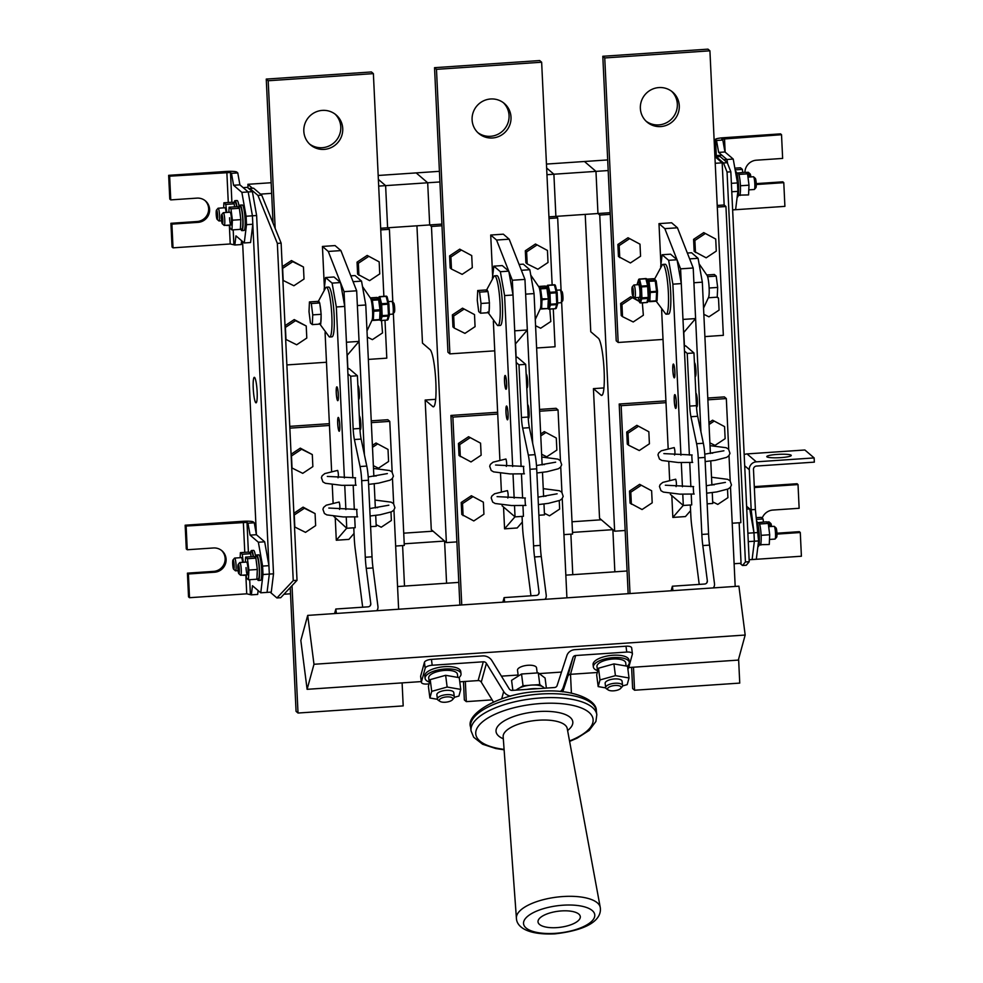 <?xml version="1.0" encoding="UTF-8"?>
<svg xmlns="http://www.w3.org/2000/svg" width="983" height="983" viewBox="0 0 983 983"><rect width="100%" height="100%" fill="white"/><g stroke="black" fill="none" stroke-linecap="round" stroke-linejoin="round"><path stroke-width="1.47" d="M380.667 228.253L387.609 227.786L385.619 185.627L378.369 179.41L385.619 185.627L378.676 186.106M387.609 227.786L429.682 224.935L427.691 182.777L385.619 185.627L387.609 227.786L389.403 229.322L392.831 302.186M395.658 546.044L404.308 545.454L393.36 313.442M397.562 586.544L404.505 586.077L402.6 545.565L404.505 586.077L446.577 583.226L444.586 541.068L404.234 543.808M271.148 182.727L247.888 184.3L248.06 187.95M252.508 188.269L247.888 184.3M271.64 193.356L260.507 194.118M283.952 594.248L290.526 593.793M380.74 229.899L389.403 229.322M717.209 205.447L724.164 204.98L722.173 162.822L714.911 156.604M724.164 204.98L725.945 206.504L740.85 522.649L732.2 523.226M734.117 563.738L741.059 563.259L739.142 522.759M603.943 387.929L593.437 388.641L599.544 518.25L601.338 519.786L571.995 521.776M585.217 214.392L590.758 331.738L598.389 338.275A28.765 4.165 -93.9 0 1 604.004 368.465A28.765 4.165 -93.9 0 1 601.67 395.424A28.765 4.165 -93.9 0 1 601.068 395.178L593.437 388.641M607.691 159.922L546.45 164.075M608.194 170.551L595.968 171.374L584.443 161.495L595.968 171.374L597.959 213.532L599.741 215.056L614.645 531.201L612.864 529.665L614.854 571.823L627.08 570.988M722.173 162.822L715.231 163.289M599.741 215.056L610.259 214.343M717.295 207.094L725.945 206.504M625.163 530.488L614.645 531.201M597.959 213.532L595.968 171.374L553.896 174.224L555.886 216.383L610.185 212.697M439.413 171.325L378.172 175.478M416.165 172.897L427.691 182.777L416.165 172.897M546.634 168.007L553.896 174.224L546.634 168.007M458.803 582.391L446.577 583.226L444.586 541.068L433.061 531.189L403.73 533.179M565.839 575.141L572.782 574.674L570.877 534.162L572.782 574.674L614.854 571.823L612.864 529.665L572.499 532.405M601.338 519.786L612.864 529.665M346.692 528.215L336.297 540.232L335.264 518.422M354.052 533.45L348.916 539.384L336.297 540.232M514.969 516.812L504.574 528.829L503.542 507.019M522.317 522.047L517.193 527.982L504.574 528.829M683.246 505.409L672.839 517.427L671.819 495.604M690.594 510.644L685.458 516.567L672.839 517.427M324.378 287.454L322.436 246.438L328.285 251.451L340.462 282.514M328.285 251.451L340.904 250.591L335.056 245.578L322.436 246.438M340.523 282.662L344.05 291.656L346.434 342.244L359.053 341.384L347.06 355.477M340.904 250.591L356.669 290.796L344.05 291.656M356.669 290.796L359.053 341.384M492.643 276.051L490.714 235.035L496.562 240.049L508.739 271.111L502.276 265.582L493.871 266.147L492.372 278.238L493.871 266.147L502.276 265.582L508.776 271.148L513.015 295.011L508.776 271.148L500.359 271.713L493.871 266.147L500.359 271.713L508.776 271.148M496.562 240.049L509.182 239.188L503.333 234.175L490.714 235.035M508.801 271.259L512.327 280.253L514.711 330.829L527.33 329.981L515.325 344.075M509.182 239.188L524.947 279.393L512.327 280.253M524.947 279.393L527.33 329.981M660.92 264.648L658.991 223.632L664.827 228.646L677.017 259.709M664.827 228.646L677.459 227.786L671.61 222.772L658.991 223.632M677.066 259.856L680.592 268.851L682.976 319.426L695.595 318.578L683.603 332.659M677.459 227.786L693.212 267.99L680.592 268.851M693.212 267.99L695.595 318.578M359.311 415.993L359.311 415.993A6.93 1.008 86.1 0 1 359.459 416.055A6.93 1.008 86.1 0 1 360.81 423.317A6.93 1.008 86.1 0 1 360.245 429.817A6.93 1.008 86.1 0 1 360.11 429.755A6.93 1.008 86.1 0 1 359.962 429.571M357.873 385.434L357.873 385.434A6.93 1.008 86.1 0 1 358.021 385.496A6.93 1.008 86.1 0 1 359.373 392.758A6.93 1.008 86.1 0 1 358.807 399.258A6.93 1.008 86.1 0 1 358.66 399.196A6.93 1.008 86.1 0 1 358.512 399M350.808 275.842L355.047 275.559L361.535 281.126L365.774 304.988L373.859 476.325M374.204 483.771L375.346 507.941M375.703 515.387L376.219 526.286L370.603 526.655M365.774 304.988L357.37 305.553L364.398 454.687M347.871 368.686L347.245 355.256M361.535 281.126L353.118 281.691M527.588 404.591L527.588 404.591A6.93 1.008 86.1 0 1 527.736 404.652A6.93 1.008 86.1 0 1 529.087 411.914A6.93 1.008 86.1 0 1 528.522 418.402A6.93 1.008 86.1 0 1 528.375 418.353A6.93 1.008 86.1 0 1 528.227 418.168M526.151 374.031L526.151 374.031A6.93 1.008 86.1 0 1 526.286 374.093A6.93 1.008 86.1 0 1 527.65 381.355A6.93 1.008 86.1 0 1 527.085 387.843A6.93 1.008 86.1 0 1 526.937 387.794A6.93 1.008 86.1 0 1 526.79 387.585M519.073 264.439L523.312 264.157L529.812 269.723L534.052 293.585L542.137 464.922M542.481 472.368L543.624 496.538M543.98 503.984L544.484 514.871L538.881 515.252M534.052 293.585L525.635 294.15L532.675 443.272M516.149 357.284L515.522 343.853M529.812 269.723L521.395 270.288M695.866 393.188L695.866 393.188A6.93 1.008 86.1 0 1 696.001 393.249A6.93 1.008 86.1 0 1 697.365 400.511A6.93 1.008 86.1 0 1 696.8 406.999A6.93 1.008 86.1 0 1 696.652 406.937A6.93 1.008 86.1 0 1 696.505 406.753M694.416 362.629L694.416 362.629A6.93 1.008 86.1 0 1 694.563 362.678A6.93 1.008 86.1 0 1 695.915 369.952A6.93 1.008 86.1 0 1 695.362 376.44A6.93 1.008 86.1 0 1 695.214 376.378A6.93 1.008 86.1 0 1 695.055 376.182M687.35 253.036L691.59 252.754L698.09 258.32L702.329 282.17L710.402 453.519M710.758 460.966L711.901 485.123M712.245 492.581L712.761 503.468L707.158 503.849M702.329 282.17L693.912 282.748L700.94 431.869M684.426 345.881L683.787 332.451M698.09 258.32L689.673 258.885M505.262 375.518A6.93 1.008 -93.9 0 0 505.115 375.457A6.93 1.008 -93.9 0 0 504.549 381.945A6.93 1.008 -93.9 0 0 505.901 389.219A6.93 1.008 -93.9 0 0 506.048 389.268A6.93 1.008 -93.9 0 0 506.614 382.78A6.93 1.008 -93.9 0 0 505.262 375.518A6.93 1.008 -93.9 0 0 505.115 375.457A6.93 1.008 -93.9 0 0 504.549 381.945A6.93 1.008 -93.9 0 0 505.901 389.219A6.93 1.008 -93.9 0 0 506.048 389.268A6.93 1.008 -93.9 0 0 506.614 382.78A6.93 1.008 -93.9 0 0 505.262 375.518M506.7 406.077A6.93 1.008 -93.9 0 0 506.552 406.016A6.93 1.008 -93.9 0 0 505.987 412.504A6.93 1.008 -93.9 0 0 507.339 419.778A6.93 1.008 -93.9 0 0 507.486 419.827A6.93 1.008 -93.9 0 0 508.051 413.339A6.93 1.008 -93.9 0 0 506.7 406.077A6.93 1.008 -93.9 0 0 506.552 406.016A6.93 1.008 -93.9 0 0 505.987 412.504A6.93 1.008 -93.9 0 0 507.339 419.778A6.93 1.008 -93.9 0 0 507.486 419.827A6.93 1.008 -93.9 0 0 508.051 413.339A6.93 1.008 -93.9 0 0 506.7 406.077M502.055 505.741L515.043 516.874L514.502 505.606L515.043 516.874L523.447 516.296L522.944 505.532L523.447 516.296L515.043 516.874L502.055 505.741M514.158 498.16L513.015 473.99L514.158 498.16M512.671 466.544L504.598 295.576L500.359 271.713L504.598 295.576L513.015 295.011L521.101 466.495L513.015 295.011L504.598 295.576L512.671 466.544M493.343 321.183L499.892 460.069L493.343 321.183M500.519 473.302L501.391 491.684L500.519 473.302M522.6 498.098L521.457 473.929L522.6 498.098M673.527 364.115A6.93 1.008 -93.9 0 0 673.392 364.054A6.93 1.008 -93.9 0 0 672.827 370.542A6.93 1.008 -93.9 0 0 674.178 377.804A6.93 1.008 -93.9 0 0 674.326 377.865A6.93 1.008 -93.9 0 0 674.879 371.377A6.93 1.008 -93.9 0 0 673.527 364.115A6.93 1.008 -93.9 0 0 673.392 364.054A6.93 1.008 -93.9 0 0 672.827 370.542A6.93 1.008 -93.9 0 0 674.178 377.804A6.93 1.008 -93.9 0 0 674.326 377.865A6.93 1.008 -93.9 0 0 674.879 371.377A6.93 1.008 -93.9 0 0 673.527 364.115M674.977 394.674A6.93 1.008 -93.9 0 0 674.83 394.613A6.93 1.008 -93.9 0 0 674.264 401.101A6.93 1.008 -93.9 0 0 675.616 408.363A6.93 1.008 -93.9 0 0 675.763 408.424A6.93 1.008 -93.9 0 0 676.329 401.936A6.93 1.008 -93.9 0 0 674.977 394.674A6.93 1.008 -93.9 0 0 674.83 394.613A6.93 1.008 -93.9 0 0 674.264 401.101A6.93 1.008 -93.9 0 0 675.616 408.363A6.93 1.008 -93.9 0 0 675.763 408.424A6.93 1.008 -93.9 0 0 676.329 401.936A6.93 1.008 -93.9 0 0 674.977 394.674M670.32 494.326L683.308 505.471L682.78 494.203L683.308 505.471L691.725 504.893L691.221 494.13L691.725 504.893L683.308 505.471L670.32 494.326M682.435 486.757L681.293 462.588L682.435 486.757M680.936 455.141L672.876 284.173L668.637 260.311L662.137 254.744L660.65 266.835L662.137 254.744L670.553 254.179L677.054 259.745L670.553 254.179L662.137 254.744L668.637 260.311L677.054 259.745L681.293 283.596L677.054 259.745L668.637 260.311L672.876 284.173L681.293 283.596L689.378 455.08L681.293 283.596L672.876 284.173L680.936 455.141M661.62 309.78L668.17 448.666L661.62 309.78M668.796 461.887L669.656 480.282L668.796 461.887M690.865 486.696L689.734 462.514L690.865 486.696M416.939 225.795L422.481 343.141L430.112 349.678A28.765 4.165 -93.9 0 1 435.727 379.868A28.765 4.165 -93.9 0 1 433.392 406.827A28.765 4.165 -93.9 0 1 432.79 406.581L425.16 400.044L431.279 529.653L433.061 531.189M548.944 216.85L555.886 216.383L553.896 174.224L546.953 174.704M555.886 216.383L557.668 217.907L561.109 290.784M563.923 534.629L572.585 534.052L561.637 302.039M435.666 399.331L425.16 400.044M439.917 181.953L427.691 182.777L429.682 224.935L431.463 226.459L446.38 542.604L444.586 541.068M431.463 226.459L441.981 225.746M549.018 218.496L557.668 217.907M456.886 541.891L446.38 542.604M429.682 224.935L441.908 224.099M270.178 592.171L276.923 597.959L293.241 580.597L277.341 243.391L257.939 195.408L261.724 195.15L253.602 188.195L249.817 188.453L249.866 189.498M257.939 195.408L249.817 188.453M276.923 597.959L280.708 597.701L297.026 580.339L281.126 243.133L261.724 195.15M293.241 580.597L297.026 580.339M277.341 243.391L281.126 243.133M719.052 156.641L717.676 155.474L721.878 155.179L726.916 159.504L718.634 152.402L716.521 140.471L715.538 139.635L716.398 157.882L716.361 156.825L720.146 156.567L727.285 162.699L730.836 171.804L749.218 561.711L746.269 565.25L742.484 565.495L739.966 563.333M716.361 156.825L723.5 162.957L727.051 172.062L745.433 561.957L742.484 565.495M727.285 162.699L723.5 162.957M730.836 171.804L727.051 172.062M749.218 561.711L745.433 561.957M723.807 159.713L726.916 159.504L727.653 163.633L726.916 159.504L733.232 159.074L724.95 151.972L722.824 140.041L721.817 139.144L781.522 134.708L780.551 133.872L723.549 137.743A9.584 1.339 177.3 0 0 715.427 139.451A9.584 1.339 177.3 0 0 715.538 139.635M717.676 155.474L717.516 156.752M254.585 377.435A12.779 1.855 -93.9 0 0 254.314 377.325A12.779 1.855 -93.9 0 0 253.282 389.305A12.779 1.855 -93.9 0 0 255.777 402.723A12.779 1.855 -93.9 0 0 256.047 402.833A12.779 1.855 -93.9 0 0 257.091 390.853A12.779 1.855 -93.9 0 0 254.585 377.435M273.52 573.814L269.317 574.097L267.057 592.38L269.317 574.097L252.422 215.805L248.183 191.943L243.145 187.63L247.347 187.348L252.385 191.66L256.624 215.523L273.52 573.814L271.271 592.098L260.753 592.81L252.471 585.721L251.341 594.862L246.733 593.818L189.51 597.701L188.392 573.986L214.589 572.217A12.251 12.005 130.6 0 0 221.986 550.799A12.251 12.005 130.6 0 0 213.446 547.973L187.249 549.755L186.279 548.919L185.16 525.205L186.131 526.04L187.249 549.755M242.568 241.511L256.391 534.703L264.673 541.805L268.924 565.667L262.608 566.085L263.002 574.527L260.753 592.81M231.89 202.252L230.489 172.504L231.472 173.34L237.775 172.922L239.901 184.841L248.183 191.943L252.422 215.805L256.624 215.523M231.472 173.34L233.585 185.271L241.867 192.373L252.385 191.66M339.528 509.427C340.081 507.547 339.971 505.09 339.184 502.055L339.012 502.08M338.041 477.824C338.594 475.944 338.484 473.474 337.685 470.439L337.525 470.464M506.306 466.409C506.872 464.529 506.749 462.071 505.962 459.036L505.803 459.061M674.584 455.006C675.149 453.126 675.026 450.669 674.24 447.634L674.08 447.658M507.806 498.025C508.358 496.145 508.248 493.687 507.449 490.652L507.289 490.677M676.071 486.622C676.636 484.742 676.513 482.284 675.726 479.249L675.567 479.274M320.79 322.67A11.538 1.671 -93.9 0 0 321.097 315.678M320.962 312.705A11.538 1.671 -93.9 0 0 319.93 304.558M319.463 302.739A11.538 1.671 -93.9 0 0 318.75 301.289A11.538 1.671 -93.9 0 0 318.123 301.584M329.145 336.751A24.944 3.613 -93.9 0 0 329.158 336.764A24.944 3.613 -93.9 0 0 329.17 336.776A24.944 3.613 -93.9 0 0 329.698 336.997A24.944 3.613 -93.9 0 0 331.713 313.614A24.944 3.613 -93.9 0 0 326.848 287.441A24.944 3.613 -93.9 0 0 326.319 287.22A24.944 3.613 -93.9 0 0 325.828 287.515L317.939 302.076M329.698 336.997L332.021 336.837A24.944 3.613 -93.9 0 0 334.036 313.466A24.944 3.613 -93.9 0 0 329.17 287.282A24.944 3.613 -93.9 0 0 328.641 287.073L326.319 287.22M362.506 286.581L370.726 298.5A11.538 1.671 86.1 0 1 372.483 309.092A11.538 1.671 86.1 0 1 372.176 319.831L367.003 330.878M363.587 292.651A24.944 3.613 86.1 0 1 364.324 296.841M530.783 275.179L539.003 287.097A11.538 1.671 86.1 0 1 540.761 297.689A11.538 1.671 86.1 0 1 540.441 308.429L535.268 319.475M531.852 281.236A24.944 3.613 86.1 0 1 532.602 285.439M699.048 263.776L707.269 275.695A11.538 1.671 86.1 0 1 709.038 286.286A11.538 1.671 86.1 0 1 708.718 297.026L703.545 308.072M700.129 269.834A24.944 3.613 86.1 0 1 700.879 274.024M489.055 311.267A11.538 1.671 -93.9 0 0 489.374 304.275M489.239 301.302A11.538 1.671 -93.9 0 0 488.207 293.155M487.74 291.337A11.538 1.671 -93.9 0 0 487.027 289.887A11.538 1.671 -93.9 0 0 486.388 290.182M487.666 312.004L497.435 325.361A24.944 3.613 -93.9 0 0 497.447 325.373A24.944 3.613 -93.9 0 0 497.976 325.582A24.944 3.613 -93.9 0 0 499.991 302.211A24.944 3.613 -93.9 0 0 495.125 276.026A24.944 3.613 -93.9 0 0 494.596 275.818A24.944 3.613 -93.9 0 0 494.093 276.112L486.216 290.673M497.976 325.582L500.298 325.434A24.944 3.613 -93.9 0 0 502.313 302.051A24.944 3.613 -93.9 0 0 497.447 275.879A24.944 3.613 -93.9 0 0 496.919 275.658L494.596 275.818M706.961 274.982L714.346 274.49L716.226 276.088L707.809 276.665L708.018 278.263M709.038 286.409L709.185 289.371M716.226 276.088L717.664 287.429L709.247 288.007M708.866 296.362L708.571 297.53M717.664 287.429L717.221 297.173L708.804 297.738M312.311 324.611L320.728 324.046L321.158 314.302L319.733 302.961L317.853 301.363L309.436 301.928L309.006 311.66L310.431 323.002L312.311 324.611L312.754 314.879L321.158 314.302M312.754 314.879L311.316 303.538L319.733 302.961M311.316 303.538L309.436 301.928M480.589 313.208L488.993 312.631L489.436 302.899L487.998 291.558L486.13 289.948L477.713 290.526L477.271 300.257L478.709 311.599L480.589 313.208L481.019 303.477L489.436 302.899M481.019 303.477L479.593 292.135L487.998 291.558M479.593 292.135L477.713 290.526M654.469 279.332L656.214 281.003L657.504 291.201L657.086 300.454A1.069 1.044 -49.4 0 1 656.165 301.216L649.861 301.646M648.313 300.319L648.719 300.663A1.069 0.651 2.6 0 0 649.935 301.24L656.239 300.81A1.069 0.651 -177.4 0 0 657.123 300.319L657.086 300.454M654.948 279.602L656.214 281.003L647.416 281.359M665.7 313.946A24.944 3.613 -93.9 0 0 665.712 313.958A24.944 3.613 -93.9 0 0 666.241 314.179A24.944 3.613 -93.9 0 0 668.268 290.808A24.944 3.613 -93.9 0 0 663.39 264.624A24.944 3.613 -93.9 0 0 662.874 264.415A24.944 3.613 -93.9 0 0 662.37 264.71L654.506 279.221M666.241 314.179L668.563 314.019A24.944 3.613 -93.9 0 0 670.59 290.649A24.944 3.613 -93.9 0 0 665.712 264.476A24.944 3.613 -93.9 0 0 665.196 264.255L662.874 264.415M665.712 313.958A24.944 3.613 -93.9 0 0 665.724 313.97L656.214 301.228M657.516 291.558A1.069 0.651 -177.4 0 1 656.644 292.049L650.328 292.479A1.069 0.651 -177.4 0 1 649.112 291.902L657.504 291.201M632.917 296.092A4.682 0.676 -93.9 0 0 633.408 292.074A4.682 0.676 -93.9 0 0 632.474 286.827A4.682 0.676 -93.9 0 0 632.29 286.839A4.682 0.676 -93.9 0 0 632.02 291.509A4.682 0.676 -93.9 0 0 632.917 296.092L634.674 297.665A6.389 0.922 86.1 0 1 634.674 297.652A6.389 0.922 86.1 0 0 634.809 297.726L639.442 297.407A6.389 0.922 -93.9 0 0 639.958 291.423A6.389 0.922 -93.9 0 0 638.717 284.701A6.389 0.922 -93.9 0 0 638.581 284.652A6.389 0.922 -93.9 0 0 638.446 284.726M632.29 286.839L633.814 285.045A6.389 0.922 86.1 0 1 633.949 284.972A6.389 0.922 86.1 0 1 634.084 285.021A6.389 0.922 86.1 0 1 635.337 291.73A6.389 0.922 86.1 0 1 634.809 297.726M648.559 286.09L646.937 279.541A1.069 0.811 166.1 0 0 645.929 278.779L639.626 279.209A1.069 0.811 166.1 0 0 638.532 280.106A1.069 0.983 -163 0 1 638.557 279.725L637.328 283.743A1.069 0.983 17 0 0 637.303 284.124L637.316 284.738M639.736 302.494A1.069 0.811 -13.9 0 1 639.491 301.953A1.069 0.983 17 0 0 640.67 302.875L646.974 302.445A1.069 0.983 17 0 0 647.871 301.769L649.099 297.751A1.069 0.983 -163 0 1 648.202 298.427L641.899 298.857A1.069 0.983 -163 0 1 640.719 297.935L649.149 297.382L648.669 286.471L640.24 287.011A1.069 0.811 -13.9 0 1 641.334 286.114L647.637 285.684A1.069 0.811 -13.9 0 1 648.657 286.446L649.136 297.358A1.069 1.069 0 0 1 649.099 297.751A1.069 0.983 -163 0 0 649.136 297.407M640.56 302.875L641.936 298.021L641.457 287.085L639.528 278.988A1.069 1.069 0 0 0 638.557 279.725A1.069 0.983 -163 0 1 639.454 279.049L645.794 278.558M380.913 309.964L379.635 299.815L371.291 300.331M380.913 310.321L380.532 318.848A1.069 0.651 -177.4 0 1 380.544 318.959L380.937 310.198A1.069 0.651 -177.4 0 0 380.925 310.087L379.991 309.743L378.529 298.893L376.845 297.444L370.53 297.874L372.225 299.323L378.529 298.893A1.069 1.044 -49.4 0 1 379.622 299.766M377.583 297.689A1.069 1.069 0 0 0 376.821 297.444L376.845 297.444A1.069 1.044 -49.4 0 1 377.583 297.689L379.278 299.139A1.069 1.069 0 0 1 379.635 299.815L380.925 310.026A1.069 1.069 0 0 1 380.937 310.198A1.069 0.651 -177.4 0 1 380.04 310.8L373.724 311.23L373.331 319.991L379.647 319.561L380.04 310.8L379.991 309.743L373.675 310.173L373.724 311.23A1.069 0.651 2.6 0 1 372.582 310.812M372.152 319.88L372.471 320.151A1.069 1.069 0 0 0 373.233 320.409L379.549 319.979A1.069 1.069 0 0 0 380.544 318.959A1.069 0.651 -177.4 0 1 379.647 319.561L373.233 320.409A1.069 1.044 -49.4 0 1 372.188 319.758M387.13 320.114L388.469 315.199L389.366 314.965A1.069 0.983 -163 0 1 388.432 316.034L382.117 316.465L380.888 320.47L387.204 320.053A1.069 0.983 17 0 0 388.101 319.364L389.329 315.359A1.069 1.069 0 0 0 389.379 314.99L388.887 304.079L381.674 304.705L382.166 315.629L388.469 315.199L387.867 303.292A1.069 0.811 -13.9 0 1 388.875 304.054A1.069 1.069 0 0 0 388.863 303.87L387.155 296.964A1.069 0.811 166.1 0 0 386.159 296.387L379.843 296.817L381.564 303.722L387.867 303.292L386.159 296.387L379.843 296.817A1.069 0.811 -13.9 0 0 378.75 297.714L378.516 298.488M388.789 303.698L387.167 297.149A1.069 0.811 166.1 0 0 387.155 296.964A1.069 1.069 0 0 0 386.049 296.153L379.794 296.645M391.984 301.437L393.741 303.01A4.682 0.676 86.1 0 1 393.741 303.01A4.682 0.676 86.1 0 1 394.638 307.593A4.682 0.676 86.1 0 1 394.367 312.262L392.844 314.056A6.389 0.922 -93.9 0 0 393.2 307.691A6.389 0.922 -93.9 0 0 391.984 301.437A6.389 0.922 -93.9 0 0 391.984 301.425A6.389 0.922 -93.9 0 0 391.848 301.376A6.389 0.922 -93.9 0 0 391.726 301.449M560.261 290.034L562.018 291.595A4.682 0.676 86.1 0 1 562.915 296.19A4.682 0.676 86.1 0 1 562.645 300.859L561.109 302.641A6.389 0.922 -93.9 0 0 561.477 296.288A6.389 0.922 -93.9 0 0 560.261 290.034A6.389 0.922 -93.9 0 0 560.249 290.022A6.389 0.922 -93.9 0 0 560.113 289.973A6.389 0.922 -93.9 0 0 559.991 290.046M557.644 303.612A1.069 0.983 -163 0 1 556.71 304.632L557.644 303.587L557.152 292.701L549.952 293.303L550.431 304.226L556.747 303.796L556.145 291.89A1.069 0.811 -13.9 0 1 557.152 292.639L557.164 292.664A1.069 1.069 0 0 0 557.14 292.455L555.42 285.562A1.069 0.811 166.1 0 0 554.437 284.984L548.121 285.414L549.829 292.32L556.145 291.89L554.437 284.984L548.121 285.414A1.069 0.811 -13.9 0 0 547.027 286.311L546.794 287.085M555.407 308.711L556.71 304.632L550.394 305.049L549.165 309.067L555.481 308.637A1.069 0.983 17 0 0 556.378 307.962L557.607 303.944A1.069 1.069 0 0 0 557.644 303.587L557.164 292.664M557.066 292.283L555.444 285.746A1.069 0.811 166.1 0 0 555.42 285.562A1.069 1.069 0 0 0 554.314 284.751L548.072 285.242M549.19 298.918L548.797 307.433A1.069 0.651 -177.4 0 1 548.809 307.556L549.214 298.795A1.069 0.651 -177.4 0 0 549.202 298.672L547.912 288.412L539.569 288.916M540.466 308.355A1.069 1.044 -49.4 0 0 541.486 308.994L547.826 308.576A1.069 1.069 0 0 0 548.809 307.556A1.069 0.651 -177.4 0 1 547.912 308.158L548.317 299.397A1.069 0.651 -177.4 0 0 549.214 298.795A1.069 1.069 0 0 0 549.202 298.611L548.256 298.341L546.806 287.491L545.123 286.041L538.807 286.471L540.49 287.921L546.806 287.491A1.069 1.044 -49.4 0 1 547.9 288.351M221.494 550.394A12.251 12.005 -49.4 0 1 213.606 571.381L187.421 573.15L188.392 573.986M187.421 573.15L188.539 596.865L189.51 597.701M248.392 552.114L246.991 522.366L247.962 523.202L254.278 522.772L253.307 521.936A9.584 1.339 -2.7 0 0 242.371 521.334L185.16 525.205M246.991 522.366L186.131 526.04M258.136 590.562L257.657 594.432L251.341 594.862M254.278 522.772L256.391 534.703L250.087 535.133L258.369 542.235L262.608 566.085M263.002 574.527L269.317 574.097L268.924 565.667M247.962 523.202L250.087 535.133M264.673 541.805L258.369 542.235M204.992 200.532A12.251 12.005 -49.4 0 1 197.116 221.519L170.919 223.301L171.902 224.136L198.087 222.355A12.251 12.005 130.6 0 0 205.484 200.937A12.251 12.005 130.6 0 0 196.944 198.124L170.759 199.893L169.776 199.058L168.658 175.343L169.641 176.178L170.759 199.893M244.251 242.961L250.567 242.531L252.815 224.235L246.512 224.665L244.251 242.961L235.969 235.859L234.851 245L230.231 243.968L173.02 247.839L171.902 224.136M170.919 223.301L172.037 247.003L173.02 247.839M237.775 172.922L236.805 172.086A9.584 1.339 -2.7 0 0 225.881 171.472L168.658 175.343M230.489 172.504L169.641 176.178M241.634 240.712L241.154 244.57L234.851 245M252.815 224.235L252.422 215.805L246.106 216.235L246.512 224.665M241.867 192.373L246.106 216.235M239.901 184.841L233.585 185.271M749.132 559.769L801.403 556.231L800.285 532.516L799.314 531.68L776.951 533.204M754.293 486.634L797.053 483.734L798.024 484.57L754.342 487.531M762.169 518.188A12.251 12.005 -49.4 0 1 772.957 510.054L799.142 508.285L798.024 484.57M800.285 532.516L776.988 534.101M749.132 559.708L752.118 559.511L754.366 541.215L753.973 532.786L749.722 508.924L746.601 506.257M748.272 541.633L754.366 541.215L752.118 559.511L756.32 559.229L758.569 540.933L754.366 541.215L753.973 532.786L747.879 533.204M746.736 509.133L749.722 508.924M732.63 209.907L784.901 206.369L783.783 182.666L782.812 181.83L756.627 183.6A12.251 12.005 -49.4 0 1 756.246 183.624M744.917 172.283A12.251 12.005 -49.4 0 1 756.455 160.192L782.64 158.423L781.522 134.708M783.783 182.666L757.598 184.435A12.251 12.005 -49.4 0 1 756.283 184.448M732.63 209.858L735.616 209.649L737.864 191.366L737.471 182.924L733.232 159.074M731.77 191.771L737.864 191.366M731.377 183.342L737.471 182.924M716.521 140.471L722.824 140.041M718.634 152.402L724.95 151.972M766.912 456.837A12.251 1.708 177.3 0 1 766.777 456.604A12.251 1.708 177.3 0 1 778.032 454.367A12.251 1.708 177.3 0 1 791.106 455.203A12.251 1.708 177.3 0 1 791.254 455.448A12.251 1.708 177.3 0 1 779.986 457.673A12.251 1.708 177.3 0 1 766.912 456.837M744.18 454.699A7.459 7.311 -49.4 0 1 747.043 453.913L804.88 449.993L814.133 457.918L814.342 462.133L756.492 466.053A3.195 3.133 130.6 0 0 753.482 469.432L755.374 509.477L758.569 540.933M814.133 457.918L756.296 461.838A7.459 7.311 130.6 0 0 749.279 469.714L751.172 509.759L753.973 532.786L758.176 532.503M755.374 509.477L751.172 509.759M253.479 556.575A12.779 1.855 -93.9 0 0 251.476 550.529A12.779 1.855 -93.9 0 0 250.69 552.176M255.617 556.648A12.779 1.855 -93.9 0 0 253.577 550.382L251.476 550.529M240.896 229.1A12.779 1.855 -93.9 0 0 241.904 230.636A12.779 1.855 -93.9 0 0 242.985 219.541A12.779 1.855 -93.9 0 0 240.171 205.115A12.779 1.855 -93.9 0 0 239.385 206.774M241.904 230.636L244.005 230.489A12.779 1.855 -93.9 0 0 245.086 219.406A12.779 1.855 -93.9 0 0 242.273 204.98L240.171 205.115M236.977 206.713A12.779 1.855 -93.9 0 0 234.974 200.667A12.779 1.855 -93.9 0 0 234.187 202.326M239.115 206.799A12.779 1.855 -93.9 0 0 237.087 200.52L234.974 200.667M257.399 578.95A12.779 1.855 -93.9 0 0 258.406 580.486A12.779 1.855 -93.9 0 0 259.487 569.403A12.779 1.855 -93.9 0 0 256.674 554.977A12.779 1.855 -93.9 0 0 255.887 556.636M258.406 580.486L260.507 580.351A12.779 1.855 -93.9 0 0 261.589 569.268A12.779 1.855 -93.9 0 0 258.775 554.842L256.674 554.977M240.466 227.196A11.182 1.622 -93.9 0 0 240.712 221.789M240.38 229.137L241.793 229.039A11.182 1.622 -93.9 0 0 242.74 219.332A11.182 1.622 -93.9 0 0 240.282 206.713L238.181 206.86A11.182 1.622 -93.9 0 0 237.923 207.032M240.491 217.096A11.182 1.622 -93.9 0 0 239.692 210.804M238.955 207.929A11.182 1.622 -93.9 0 0 238.181 206.86M226.778 212.439L225.771 204.403L234.175 203.825L234.568 206.872A11.182 1.622 -93.9 0 0 234.495 206.356M233.757 203.469A11.182 1.622 -93.9 0 0 232.983 202.4A11.182 1.622 -93.9 0 0 232.725 202.584M236.694 206.737A11.182 1.622 -93.9 0 0 235.084 202.265L232.983 202.4M256.968 577.046A11.182 1.622 -93.9 0 0 257.214 571.651M256.882 578.987L258.296 578.901A11.182 1.622 -93.9 0 0 259.242 569.194A11.182 1.622 -93.9 0 0 256.784 556.575L254.683 556.722A11.182 1.622 -93.9 0 0 254.413 556.894M256.993 566.958A11.182 1.622 -93.9 0 0 256.194 560.666M255.457 557.779A11.182 1.622 -93.9 0 0 254.683 556.722M250.26 553.331A11.182 1.622 -93.9 0 0 249.485 552.262A11.182 1.622 -93.9 0 0 249.227 552.446M253.196 556.587A11.182 1.622 -93.9 0 0 251.587 552.127L249.485 552.262M229.543 217.759A6.389 0.922 -93.9 0 0 230.956 224.972A6.389 0.922 -93.9 0 0 231.496 219.418A6.389 0.922 -93.9 0 0 230.083 212.205A6.389 0.922 -93.9 0 0 229.961 212.279M229.666 225.058L230.083 228.326L231.951 229.936L232.393 220.192L230.956 208.851L229.088 207.241L228.855 212.291M231.951 229.936L240.368 229.358L240.81 219.627L239.373 208.285L237.505 206.676L229.088 207.241M232.393 220.192L240.81 219.627M230.956 208.851L239.373 208.285M216.493 210.079A4.682 0.676 -93.9 0 0 216.235 214.749A4.682 0.676 -93.9 0 0 217.132 219.344A4.682 0.676 -93.9 0 0 217.624 215.314A4.682 0.676 -93.9 0 0 216.69 210.067A4.682 0.676 -93.9 0 0 216.493 210.079L218.029 208.285A6.389 0.922 86.1 0 1 218.165 208.212L224.898 207.757A6.389 0.922 -93.9 0 1 225.033 207.806A6.389 0.922 -93.9 0 1 226.115 212.475A6.389 0.922 -93.9 0 0 224.898 207.757A6.389 0.922 -93.9 0 0 224.763 207.831M225.771 204.403L223.891 202.793L223.657 207.843M234.175 203.825L232.307 202.228L223.891 202.793M226.766 225.476L229.69 225.279M246.045 567.609A6.389 0.922 -93.9 0 0 247.458 574.822A6.389 0.922 -93.9 0 0 247.999 569.28A6.389 0.922 -93.9 0 0 246.586 562.067A6.389 0.922 -93.9 0 0 246.463 562.141M246.168 574.908L246.586 578.176L248.453 579.786L248.896 570.054L247.458 558.713L245.59 557.103L245.357 562.153M248.453 579.786L256.87 579.22L257.313 569.489L255.875 558.147L253.995 556.538L245.59 557.103M247.458 558.713L255.875 558.147M248.896 570.054L257.313 569.489M232.996 559.941A4.682 0.676 -93.9 0 0 232.738 564.611A4.682 0.676 -93.9 0 0 233.622 569.194A4.682 0.676 -93.9 0 0 234.126 565.176A4.682 0.676 -93.9 0 0 233.192 559.929A4.682 0.676 -93.9 0 0 232.996 559.941L234.532 558.147A6.389 0.922 86.1 0 1 234.667 558.074L241.388 557.619A6.389 0.922 -93.9 0 1 241.523 557.668A6.389 0.922 -93.9 0 1 242.604 562.337A6.389 0.922 -93.9 0 0 241.388 557.619A6.389 0.922 -93.9 0 0 241.265 557.693M243.28 562.288L242.26 554.265L240.393 552.655L240.159 557.705M251.058 556.734L250.677 553.687L248.81 552.077L240.393 552.655M242.26 554.265L250.677 553.687M243.256 575.338L246.192 575.141M222.33 223.792A4.682 0.676 -93.9 0 0 222.822 219.774A4.682 0.676 -93.9 0 0 221.888 214.527A4.682 0.676 -93.9 0 0 221.691 214.54A4.682 0.676 -93.9 0 0 221.433 219.209A4.682 0.676 -93.9 0 0 222.318 223.792A4.682 0.676 -93.9 0 0 222.33 223.792L224.087 225.365A6.389 0.922 86.1 0 1 224.075 225.353A6.389 0.922 86.1 0 0 224.222 225.426L230.956 224.972A6.389 0.922 -93.9 0 0 231.472 218.976A6.389 0.922 -93.9 0 0 230.219 212.267A6.389 0.922 -93.9 0 0 230.083 212.205L223.362 212.672A6.389 0.922 86.1 0 1 223.497 212.721A6.389 0.922 86.1 0 1 224.738 219.43A6.389 0.922 86.1 0 1 224.222 225.426M221.691 214.54L223.227 212.746A6.389 0.922 86.1 0 1 223.362 212.672M218.165 208.212A6.389 0.922 86.1 0 1 218.3 208.273A6.389 0.922 86.1 0 1 219.541 214.982A6.389 0.922 86.1 0 1 219.025 220.966A6.389 0.922 86.1 0 1 218.89 220.917A6.389 0.922 86.1 0 1 218.89 220.905A6.389 0.922 86.1 0 1 218.877 220.905L217.132 219.344M238.82 573.654A4.682 0.676 -93.9 0 0 239.324 569.636A4.682 0.676 -93.9 0 0 238.39 564.377A4.682 0.676 -93.9 0 0 238.193 564.402A4.682 0.676 -93.9 0 0 237.935 569.059A4.682 0.676 -93.9 0 0 238.82 573.654L240.577 575.227A6.389 0.922 86.1 0 1 240.577 575.227A6.389 0.922 86.1 0 1 240.577 575.215A6.389 0.922 86.1 0 0 240.724 575.276L247.458 574.822A6.389 0.922 -93.9 0 0 247.974 568.838A6.389 0.922 -93.9 0 0 246.721 562.129A6.389 0.922 -93.9 0 0 246.586 562.067L239.852 562.522A6.389 0.922 86.1 0 1 239.987 562.583A6.389 0.922 86.1 0 1 241.24 569.292A6.389 0.922 86.1 0 1 240.724 575.276M238.193 564.402L239.729 562.608A6.389 0.922 86.1 0 1 239.852 562.522M234.667 558.074A6.389 0.922 86.1 0 1 234.79 558.123A6.389 0.922 86.1 0 1 236.043 564.832A6.389 0.922 86.1 0 1 235.527 570.828A6.389 0.922 86.1 0 1 235.392 570.767L235.392 570.767A6.389 0.922 86.1 0 1 235.379 570.767L233.622 569.194A4.682 0.676 -93.9 0 0 233.635 569.206M756.812 521.322A12.779 1.855 86.1 0 1 759.232 534.961A12.779 1.855 86.1 0 1 758.176 546.622L757.868 546.634M757.451 522.637L758.655 522.563A11.182 1.622 86.1 0 1 758.888 522.649A11.182 1.622 86.1 0 1 761.075 534.396A11.182 1.622 86.1 0 1 760.166 544.877L758.962 544.963M757.967 522.612L766.396 521.813L768.264 523.411L769.701 534.752L769.259 544.496L760.437 544.705M759.441 523.632L760.178 526.507M760.965 532.798L761.186 537.492M760.953 542.899L760.854 545.061M769.701 534.752L761.284 535.33M768.264 523.411L759.859 523.988M756.369 517.685L761.198 517.353L763.078 518.963L763.459 522.01M763.078 518.963L756.578 519.405M774.272 526.372L776.029 527.945A4.682 0.676 86.1 0 1 776.029 527.945A4.682 0.676 86.1 0 1 776.914 532.528A4.682 0.676 86.1 0 1 776.656 537.197L775.12 538.991A6.389 0.922 -93.9 0 0 775.476 532.626A6.389 0.922 -93.9 0 0 774.272 526.372A6.389 0.922 -93.9 0 0 774.26 526.372A6.389 0.922 -93.9 0 0 774.125 526.31A6.389 0.922 -93.9 0 0 774.002 526.384M770.144 526.581A6.389 0.922 -93.9 0 0 769.075 521.924L770.832 523.497A4.682 0.676 86.1 0 1 770.832 523.497A4.682 0.676 86.1 0 1 771.569 526.495M735.444 171.558L735.739 171.534A12.779 1.855 86.1 0 1 736.009 171.644A12.779 1.855 86.1 0 1 738.503 185.062A12.779 1.855 86.1 0 1 737.471 197.042L737.164 197.067M736.746 173.069L737.95 172.983A11.182 1.622 86.1 0 1 738.184 173.082A11.182 1.622 86.1 0 1 740.371 184.829A11.182 1.622 86.1 0 1 739.462 195.31L738.258 195.384M737.262 173.033L745.692 172.234L747.559 173.844L748.997 185.185L748.555 194.917L739.72 195.126M738.737 174.052L739.474 176.94M740.26 183.231L740.482 187.925M740.236 193.319L740.138 195.482M748.997 185.185L740.58 185.75M747.559 173.844L739.155 174.409M734.842 168.167L740.494 167.786L742.362 169.383L742.755 172.43M742.362 169.383L735.149 169.875M753.556 176.805L755.325 178.378A4.682 0.676 86.1 0 1 755.325 178.378A4.682 0.676 86.1 0 1 756.21 182.961A4.682 0.676 86.1 0 1 755.952 187.63L754.416 189.424A6.389 0.922 -93.9 0 0 754.772 183.059A6.389 0.922 -93.9 0 0 753.556 176.805A6.389 0.922 -93.9 0 0 753.556 176.793A6.389 0.922 -93.9 0 0 753.42 176.743A6.389 0.922 -93.9 0 0 753.297 176.817M749.439 177.014A6.389 0.922 -93.9 0 0 748.37 172.344L750.127 173.917A4.682 0.676 86.1 0 1 750.865 176.915M339.049 430.652A6.389 0.922 -93.9 0 0 339.184 430.701A6.389 0.922 -93.9 0 0 339.7 424.717A6.389 0.922 -93.9 0 0 338.447 418.008A6.389 0.922 -93.9 0 0 338.312 417.947A6.389 0.922 -93.9 0 0 337.796 423.943A6.389 0.922 -93.9 0 0 339.049 430.652M337.599 400.093A6.389 0.922 -93.9 0 0 337.734 400.142A6.389 0.922 -93.9 0 0 338.263 394.158A6.389 0.922 -93.9 0 0 337.009 387.449A6.389 0.922 -93.9 0 0 336.874 387.388A6.389 0.922 -93.9 0 0 336.358 393.384A6.389 0.922 -93.9 0 0 337.599 400.093M507.314 419.25A6.389 0.922 -93.9 0 0 507.449 419.299A6.389 0.922 -93.9 0 0 507.978 413.315A6.389 0.922 -93.9 0 0 506.724 406.606A6.389 0.922 -93.9 0 0 506.589 406.544A6.389 0.922 -93.9 0 0 506.073 412.541A6.389 0.922 -93.9 0 0 507.314 419.25M675.591 407.847A6.389 0.922 -93.9 0 0 675.726 407.896A6.389 0.922 -93.9 0 0 676.243 401.912A6.389 0.922 -93.9 0 0 675.002 395.191A6.389 0.922 -93.9 0 0 674.866 395.141A6.389 0.922 -93.9 0 0 674.35 401.138A6.389 0.922 -93.9 0 0 675.591 407.847M505.876 388.69A6.389 0.922 -93.9 0 0 506.012 388.74A6.389 0.922 -93.9 0 0 506.528 382.756A6.389 0.922 -93.9 0 0 505.287 376.047A6.389 0.922 -93.9 0 0 505.151 375.985A6.389 0.922 -93.9 0 0 504.635 381.982A6.389 0.922 -93.9 0 0 505.876 388.69M674.154 377.288A6.389 0.922 -93.9 0 0 674.289 377.337A6.389 0.922 -93.9 0 0 674.805 371.341A6.389 0.922 -93.9 0 0 673.552 364.632A6.389 0.922 -93.9 0 0 673.416 364.582A6.389 0.922 -93.9 0 0 672.9 370.566A6.389 0.922 -93.9 0 0 674.154 377.288M322.35 110.391A19.709 19.304 130.6 0 0 310.444 144.845A19.709 19.304 130.6 0 0 341.666 135.949A19.709 19.304 130.6 0 0 322.35 110.391M309.498 143.973A19.709 19.304 130.6 0 0 339.491 134.892A19.709 19.304 130.6 0 0 335.092 114.114M306.229 326L295.539 320.679L285.402 327.413L285.979 339.454L296.669 344.775L306.794 338.041L306.229 326L294.236 319.573L285.021 325.692M357.05 262.154L357.615 274.196L369.608 280.634L379.745 273.901L379.168 261.859L367.175 255.42L357.05 262.154L358.353 263.272L358.918 275.314M383.874 296.301L373.38 73.627L268.199 80.753L275.166 228.4M286.864 364.926L326.467 362.248M368.342 359.409L386.798 358.156L385.004 320.261M303.452 266.983L292.75 261.675L282.625 268.396L283.19 280.45L293.892 285.758L304.017 279.037L303.452 266.983L291.459 260.556L282.232 266.688M268.199 80.753L266.258 79.082L273.053 223.166M373.38 73.627L371.427 71.956L266.258 79.082M379.168 261.859L367.175 255.42M368.478 256.538L358.353 263.272M292.75 261.675L291.459 260.556M295.539 320.679L294.236 319.573M367.298 337.108L372.397 339.639L382.522 332.918L381.527 320.507M381.957 320.863L381.257 320.519M315.076 513.581L304.386 508.26L294.249 514.981L294.826 527.035L305.516 532.356L315.641 525.622L315.076 513.581L303.083 507.142L293.868 513.273M373.356 465.672L378.455 468.203L388.58 461.482L388.015 449.428L376.022 443.001L372.397 445.41M392.168 472.135L389.772 421.375L371.328 422.629M329.452 425.467L289.85 428.158M292.012 585.671L298.021 713.031L403.19 705.905L402.108 682.89M398.631 609.239L393.95 509.956M393.655 503.751L392.463 478.352M312.299 454.564L301.597 449.243L291.472 455.977L292.037 468.019L302.739 473.339L312.864 466.606L312.299 454.564L300.294 448.137L291.079 454.257M389.772 421.375L387.83 419.716L371.242 420.835M329.366 423.673L289.764 426.352M290.231 587.564L296.067 711.36L298.021 713.031M388.015 449.428L376.022 443.001M377.325 444.119L372.496 447.326M301.597 449.243L300.294 448.137M304.386 508.26L303.083 507.142M376.133 524.676L381.244 527.22L391.369 520.486L390.976 512.069M541.633 454.269L546.732 456.8L556.857 450.079L556.292 438.025L544.299 431.598L540.675 434.007M461.224 502.473L461.801 514.514L473.794 520.941L483.919 514.22L483.353 502.166L471.361 495.739L461.224 502.473L462.526 503.579L463.091 515.633M571.406 693.126L570.509 674.313L597.32 672.495M566.908 597.824L562.227 498.553M561.932 492.336L560.74 466.937M560.445 460.732L558.049 409.972L539.606 411.226M497.73 414.064L452.88 417.099L461.74 604.963M465.34 681.44L466.298 701.629L492.139 699.871M458.447 443.456L459.012 455.498L471.004 461.936L481.142 455.203L480.564 443.161L468.572 436.722L458.447 443.456L459.749 444.574L460.314 456.616M558.049 409.972L556.095 408.301L539.52 409.432M497.644 412.27L450.927 415.44L459.872 605.086M452.88 417.099L450.927 415.44M463.484 681.563L464.345 699.957L466.298 701.629M483.353 502.166L471.361 495.739M472.651 496.857L462.526 503.579M544.41 513.273L549.509 515.817L559.646 509.083L559.241 500.666M556.292 438.025L544.299 431.598M545.59 432.704L540.761 435.924M480.564 443.161L468.572 436.722M469.874 437.84L459.749 444.574M490.628 98.988A19.709 19.304 130.6 0 0 478.721 133.442A19.709 19.304 130.6 0 0 509.944 124.546A19.709 19.304 130.6 0 0 490.628 98.988M477.775 132.57A19.709 19.304 130.6 0 0 507.769 123.489A19.709 19.304 130.6 0 0 503.37 102.711M547.445 250.456L535.452 244.017L525.327 250.751L525.893 262.793L527.195 263.911L537.885 269.231L548.01 262.498L547.445 250.456L535.452 244.017M474.506 314.597L462.514 308.171L452.377 314.892L452.954 326.946L454.244 328.052L464.947 333.372L475.072 326.639L474.506 314.597L462.514 308.171M552.151 284.898L541.645 62.224L436.477 69.351L449.895 353.88L494.744 350.833M536.62 347.994L555.063 346.753L553.282 308.859M471.717 255.58L459.725 249.154L449.6 255.887L450.165 267.929L451.467 269.047L462.157 274.355L472.295 267.634L471.717 255.58L459.725 249.154M449.895 353.88L447.941 352.209L434.535 67.68L539.704 60.553L541.645 62.224M436.477 69.351L434.535 67.68M463.804 309.276L453.679 316.01L452.377 314.892M453.679 316.01L454.244 328.052M535.563 325.705L540.675 328.236L550.799 321.515L549.804 309.092M550.234 309.461L549.522 309.117M536.755 245.136L526.618 251.857L525.327 250.751M526.618 251.857L527.195 263.911M461.027 250.272L450.902 256.993L449.6 255.887M450.902 256.993L451.467 269.047M629.501 491.07L630.066 503.112L642.071 509.538L652.196 502.817L651.631 490.763L639.626 484.336L629.501 491.07L630.803 492.176L631.369 504.23M709.898 442.866L715.01 445.397L725.135 438.664L724.569 426.622L712.577 420.196L708.952 422.592M633.482 667.199L634.563 690.226L739.744 683.099L738.602 659.052M735.186 586.421L730.504 487.15M730.209 480.933L729.005 455.534M728.71 449.317L726.326 398.57L707.871 399.823M666.007 402.661L621.145 405.696L630.005 593.548M648.841 431.758L636.849 425.32L626.724 432.053L627.289 444.095L628.592 445.213L639.282 450.533L649.407 443.8L648.841 431.758L636.849 425.32M726.326 398.57L724.373 396.899L707.785 398.029M665.921 400.867L619.204 404.025L628.149 593.683M621.145 405.696L619.204 404.025M631.614 667.334L632.622 688.555L634.563 690.226M724.569 426.622L712.577 420.196M713.867 421.302L709.038 424.509M638.151 426.438L628.014 433.171L626.724 432.053M628.014 433.171L628.592 445.213M651.631 490.763L639.626 484.336M640.928 485.455L630.803 492.176M712.687 501.871L717.787 504.414L727.911 497.681L727.518 489.264M658.905 87.573A19.709 19.304 130.6 0 0 646.998 122.039A19.709 19.304 130.6 0 0 678.209 113.131A19.709 19.304 130.6 0 0 658.905 87.573M646.052 121.167A19.709 19.304 130.6 0 0 676.046 112.087A19.709 19.304 130.6 0 0 671.647 91.308M639.22 300.958L630.779 296.755L620.654 303.489L621.219 315.531L622.522 316.649L633.224 321.969L643.349 315.236L642.354 302.825M693.593 239.348L694.17 251.39L706.163 257.816L716.288 251.095L715.722 239.041L703.73 232.615L693.593 239.348L694.895 240.454L695.46 252.508M704.897 336.591L723.341 335.338L709.923 50.821L604.754 57.948L618.172 342.477L663.021 339.43M617.877 244.472L618.442 256.526L630.435 262.952L640.56 256.231L639.994 244.177L628.002 237.751L617.877 244.472L619.167 245.59L619.745 257.632M618.172 342.477L616.218 340.806L602.8 56.277L707.969 49.15L709.923 50.821M604.754 57.948L602.8 56.277M715.722 239.041L703.73 232.615M705.02 233.733L694.895 240.454M639.994 244.177L628.002 237.751M629.304 238.857L619.167 245.59M639.343 301.486L630.779 296.755M642.784 303.194L642.083 302.838M632.081 297.874L621.956 304.607L620.654 303.489M621.956 304.607L622.522 316.649M703.84 314.302L708.94 316.833L719.077 310.1L718.499 298.058L717.234 296.964M718.499 298.058L716.767 297.198M445.348 702.231A6.82 2.593 172.7 0 0 452.377 699.822A6.82 2.593 172.7 0 0 446.81 696.886A6.82 2.593 172.7 0 0 440.507 698.692A6.82 2.593 172.7 0 0 440.052 701.407A6.82 2.593 172.7 0 0 445.348 702.231M440.052 701.407L438.332 700.301A8.528 3.232 -7.3 0 1 437.423 699.085A8.528 3.232 -7.3 0 1 446.786 694.649A8.528 3.232 -7.3 0 1 454.33 696.91A8.528 3.232 -7.3 0 1 453.753 698.323L452.377 699.822M613.625 690.828A6.82 2.593 172.7 0 0 620.654 688.419A6.82 2.593 172.7 0 0 615.088 685.483A6.82 2.593 172.7 0 0 608.772 687.289A6.82 2.593 172.7 0 0 608.317 690.005A6.82 2.593 172.7 0 0 613.625 690.828M608.317 690.005L606.609 688.899A8.528 3.232 -7.3 0 1 605.7 687.67A8.528 3.232 -7.3 0 1 615.063 683.246A8.528 3.232 -7.3 0 1 622.608 685.507A8.528 3.232 -7.3 0 1 622.03 686.92L620.654 688.419M622.608 685.507L622.055 681.207A8.528 3.232 172.7 0 0 614.51 678.946A8.528 3.232 172.7 0 0 605.147 683.369L605.7 687.67M454.33 696.91L453.777 692.61A8.528 3.232 172.7 0 0 446.245 690.349A8.528 3.232 172.7 0 0 436.87 694.784L437.423 699.085M626.11 666.007L625.704 662.849A14.487 5.505 172.7 0 0 612.888 659.015A14.487 5.505 172.7 0 0 596.964 666.535L597.603 671.463M457.845 677.41L457.439 674.252A14.487 5.505 172.7 0 0 444.623 670.418A14.487 5.505 172.7 0 0 428.699 677.938L429.325 682.866M627.228 666.204A18.112 6.881 172.7 0 0 629.304 662.382A18.112 6.881 172.7 0 0 613.281 657.602A18.112 6.881 172.7 0 0 593.376 667.002A18.112 6.881 172.7 0 0 597.492 670.627M629.304 662.382L628.997 660.035A18.112 6.881 172.7 0 0 612.987 655.256A18.112 6.881 172.7 0 0 593.081 664.655L593.376 667.002M458.95 677.606A18.112 6.881 172.7 0 0 461.027 673.797A18.112 6.881 172.7 0 0 445.004 669.005A18.112 6.881 172.7 0 0 425.098 678.405A18.112 6.881 172.7 0 0 429.215 682.042M461.027 673.797L460.732 671.45A18.112 6.881 172.7 0 0 444.709 666.658A18.112 6.881 172.7 0 0 424.803 676.058L425.098 678.405M561.453 910.922A21.307 8.085 172.7 0 0 538.02 921.87A21.307 8.085 172.7 0 0 556.87 927.62A21.307 8.085 172.7 0 0 580.277 916.451A21.307 8.085 172.7 0 0 561.453 910.922M518.262 676.071L517.513 670.246A9.584 3.637 -7.3 0 1 528.055 665.27A9.584 3.637 -7.3 0 1 536.534 667.801L537.197 672.937M516.272 690.115A14.917 5.665 -7.3 0 1 516.579 689.833A14.917 5.665 -7.3 0 1 519.528 687.965A14.917 5.665 -7.3 0 1 528.94 685.335A14.917 5.665 -7.3 0 1 531.434 685.077A14.917 5.665 -7.3 0 1 533.892 684.991A14.917 5.665 -7.3 0 1 542.186 686.429A14.917 5.665 -7.3 0 1 544.201 687.965A14.917 5.665 -7.3 0 1 544.361 688.211M527.048 689.39A18.112 6.881 -7.3 0 1 532.405 688.714A18.112 6.881 -7.3 0 1 537.603 688.678M693.236 486.622L693.679 494.056M691.749 455.006L692.192 462.44M524.959 498.025L525.413 505.459M523.472 466.409L523.914 473.843M357.136 516.861L356.682 509.427M355.649 485.246L355.195 477.824M336.985 386.921A6.93 1.008 -93.9 0 0 336.837 386.86A6.93 1.008 -93.9 0 0 336.272 393.347A6.93 1.008 -93.9 0 0 337.624 400.622A6.93 1.008 -93.9 0 0 337.771 400.683A6.93 1.008 -93.9 0 0 338.336 394.183A6.93 1.008 -93.9 0 0 336.985 386.921M338.422 417.48A6.93 1.008 -93.9 0 0 338.275 417.419A6.93 1.008 -93.9 0 0 337.722 423.906A6.93 1.008 -93.9 0 0 339.074 431.181A6.93 1.008 -93.9 0 0 339.221 431.242A6.93 1.008 -93.9 0 0 339.774 424.754A6.93 1.008 -93.9 0 0 338.422 417.48M628.715 667.531L738.319 660.097L745.175 635.043L738.909 586.175L307.704 615.395L300.835 640.449L307.114 689.316L421.289 681.588M333.741 516.321L346.766 528.276L346.237 517.009M345.881 509.563L344.738 485.393M344.394 477.959L336.333 306.979L332.094 283.116L325.594 277.55L324.107 289.641M325.078 332.586L331.627 471.471M332.242 484.705L333.114 503.087M352.836 477.898L344.738 306.413L340.499 282.551L334.011 276.985L325.594 277.55M346.766 528.276L355.182 527.711L354.666 516.947M354.322 509.513L353.18 485.332M336.333 306.979L344.738 306.413M332.094 283.116L340.499 282.551M353.782 527.797L354.261 538.045A21.307 3.084 -93.9 0 0 355.219 549.178L362.678 607.199M370.247 605.7L370.788 603.697L366.254 568.383A21.307 3.084 86.1 0 1 365.295 557.25L361.683 480.699A17.043 2.47 -93.9 0 0 360.061 466.532L354.396 439.536A12.779 1.855 86.1 0 1 353.167 428.907L350.685 376.219L347.921 373.847M376.735 610.713A6.389 5.837 15.3 0 0 377.951 606.56L372.987 567.928A21.307 3.084 86.1 0 1 372.029 556.796L368.416 480.245A17.043 2.47 -93.9 0 0 366.782 466.065L361.13 439.082A12.779 1.855 86.1 0 1 359.901 428.453L357.419 375.764L350.685 376.219M370.788 603.697A3.195 2.924 -164.7 0 1 368.011 606.843L335.83 609.018L336.395 613.453M357.419 375.764L349.297 368.809A21.307 3.084 -93.9 0 0 348.854 368.625L347.675 368.699M334.589 613.576L335.83 609.018M745.175 635.043L313.982 664.275L307.114 689.316M313.982 664.275L307.704 615.395M501.416 676.157L518.127 675.026M539.237 673.588L561.502 672.077M421.388 682.349L420.638 676.476A6.389 2.433 -7.3 0 1 420.663 676.095L421.424 681.956A6.389 2.433 172.7 0 0 421.388 682.349A6.389 2.433 172.7 0 0 427.04 684.033L429.043 683.898M424.435 662.321A6.389 2.433 -7.3 0 1 431.439 659.384L432.188 665.245A6.389 2.433 172.7 0 0 425.197 668.182L424.435 662.321L420.663 676.095M431.439 659.384L482.53 655.919A9.584 8.761 -164.7 0 1 491.905 660.637L509.182 688.813A3.195 2.924 15.3 0 0 512.303 690.385L554.424 687.535A3.195 2.924 15.3 0 0 557.103 685.569L566.896 655.55A9.584 8.761 -164.7 0 1 574.908 649.665L625.999 646.2A6.389 2.433 -7.3 0 1 631.664 647.883L632.413 653.756A6.389 2.433 172.7 0 0 626.761 652.061L625.999 646.2M522.059 516.394L522.538 526.63A21.307 3.084 -93.9 0 0 523.497 537.775L530.955 595.796M538.512 594.297L539.065 592.294L534.531 556.98A21.307 3.084 86.1 0 1 533.572 545.848L529.96 469.296A17.043 2.47 -93.9 0 0 528.326 455.117L522.661 428.133A12.779 1.855 86.1 0 1 521.445 417.505L518.963 364.816L516.198 362.444M545.012 599.311A6.389 5.837 15.3 0 0 546.229 595.157L541.264 556.525A21.307 3.084 86.1 0 1 540.306 545.393L536.693 468.842A17.043 2.47 -93.9 0 0 535.059 454.662L529.395 427.679A12.779 1.855 86.1 0 1 528.178 417.05L525.684 364.361L518.963 364.816M539.065 592.294A3.195 2.924 -164.7 0 1 536.288 595.44L504.107 597.615L504.672 602.051M525.684 364.361L517.574 357.394A21.307 3.084 -93.9 0 0 517.119 357.222L515.952 357.296M502.854 602.174L504.107 597.615M690.324 504.992L690.816 515.227A21.307 3.084 -93.9 0 0 691.774 526.36L699.22 584.394M706.789 582.894L707.342 580.892L702.808 545.577A21.307 3.084 86.1 0 1 701.85 534.445L698.237 457.894A17.043 2.47 -93.9 0 0 696.603 443.714L690.938 416.731A12.779 1.855 86.1 0 1 689.722 406.102L687.228 353.413L684.475 351.042M713.277 587.908A6.389 5.837 15.3 0 0 714.494 583.755L709.542 545.123A21.307 3.084 86.1 0 1 708.571 533.99L704.971 457.439A17.043 2.47 -93.9 0 0 703.337 443.259L697.672 416.276A12.779 1.855 86.1 0 1 696.443 405.647L693.961 352.958L687.228 353.413M707.342 580.892A3.195 2.924 -164.7 0 1 704.565 584.037L672.384 586.212L672.95 590.648M693.961 352.958L685.839 345.991A21.307 3.084 -93.9 0 0 685.397 345.807L684.229 345.893M671.131 590.771L672.384 586.212M432.188 665.245L483.292 661.792A3.195 2.924 -164.7 0 1 486.413 663.365L503.689 691.54A9.584 8.761 15.3 0 0 510.644 696.136M459.774 681.821L478.143 680.58A3.195 2.924 -164.7 0 1 481.265 682.141L493.454 702.022M560.261 691.553A9.584 8.761 15.3 0 0 563.185 687.498L572.991 657.492A3.195 2.924 -164.7 0 1 575.657 655.526L626.761 652.061M562.78 691.799L567.842 676.279A3.195 2.924 -164.7 0 1 570.509 674.313L575.657 655.526M627.854 668.919A6.389 2.433 172.7 0 0 628.604 667.912L632.376 654.137A6.389 2.433 172.7 0 0 632.413 653.756M425.197 668.182L421.424 681.956M533.892 684.991L539.79 684.598L542.186 686.429M519.528 687.965L523.042 685.729L528.94 685.335M512.856 690.349L511.578 680.334L521.531 674.006L538.291 672.864L545.086 678.061L546.376 688.075M538.291 672.864L539.79 684.598M521.531 674.006L523.042 685.729M454.318 697.328L458.926 696.038L460.744 689.39L447.142 687.043L431.721 691.356L429.903 698.004L437.472 699.306M429.903 698.004L428.391 686.269L430.21 679.622L445.643 675.309L459.245 677.656L460.744 689.39M447.142 687.043L445.643 675.309M431.721 691.356L430.21 679.622M622.583 685.925L627.203 684.635L629.022 677.975L615.419 675.64L599.999 679.941L598.18 686.601L605.749 687.903M598.18 686.601L596.669 674.866L598.487 668.219L613.92 663.906L627.523 666.253L629.022 677.975M615.419 675.64L613.92 663.906M599.999 679.941L598.487 668.219M602.235 395.105L601.068 395.178M433.958 406.507L432.79 406.581M648.202 300.663L649.075 301.4A1.069 1.069 0 0 0 649.837 301.658L649.837 301.658A1.069 1.044 -49.4 0 1 648.719 300.663L648.805 298.721M649.001 294.212L648.792 289.407M648.153 284.296L647.822 281.703A1.069 1.044 -49.4 0 1 648.817 280.573L655.133 280.143L653.449 278.705L647.133 279.123L648.989 281.224L650.279 291.423L649.837 301.658L656.153 301.228L656.632 291.546L655.133 280.143A1.069 1.044 130.6 0 1 655.87 280.388L655.415 279.995M654.641 279.332L654.187 278.939A1.069 1.044 130.6 0 0 653.449 278.705L647.109 279.123A1.069 1.044 130.6 0 0 646.863 279.184A1.069 1.069 0 0 1 647.109 279.123L647.084 279.135M654.187 278.939A1.069 1.069 0 0 0 653.425 278.693L653.4 278.705M646.863 302.445L648.252 297.591L647.637 285.684L645.843 278.558A1.069 1.069 0 0 1 646.925 279.356L648.633 286.262A1.069 1.069 0 0 1 648.669 286.471M638.385 297.48L639.491 301.953L640.719 297.935L640.24 287.011L638.532 280.106L637.328 284.738M371.255 300.134A1.069 1.044 -49.4 0 1 372.225 299.323L373.675 310.173L372.569 310.554M376.821 297.444L370.517 297.861A1.069 1.044 130.6 0 0 370.444 297.886M373.233 320.409L373.331 319.991A1.069 0.651 2.6 0 1 372.225 319.622M380.507 319.106A1.069 1.044 -49.4 0 1 379.573 319.966M379.843 319.917A1.069 0.983 17 0 0 380.888 320.47L380.777 320.483M388.887 304.103L389.366 314.965M380.654 316.514L380.826 312.717M380.581 307.286L380.016 302.813M379.057 298.955L378.75 297.714A1.069 0.983 -163 0 1 379.684 296.657L379.733 296.583A1.069 1.069 0 0 0 378.787 297.333L378.455 298.427M380.949 315.543L382.166 315.629L382.117 316.465A1.069 0.983 17 0 1 380.949 315.543M381.674 304.705L380.47 304.619A1.069 0.811 -13.9 0 1 381.564 303.722L381.674 304.705M388.101 319.364A1.069 1.069 0 0 1 387.155 320.126L380.839 320.544A1.069 1.069 0 0 1 379.807 319.93A1.069 0.811 166.1 0 0 379.966 320.102M548.244 308.699A1.069 0.811 166.1 0 1 548.084 308.515A1.069 0.983 17 0 0 549.165 309.067L549.055 309.067M548.919 305.111L549.092 301.302M548.858 295.883L548.293 291.41M547.334 287.552L547.027 286.311A1.069 0.983 -163 0 1 547.961 285.254L548.01 285.181A1.069 1.069 0 0 0 547.064 285.93L546.72 287.024M549.227 304.14L550.431 304.226L550.394 305.049A1.069 0.983 17 0 1 549.227 304.14M549.952 293.303L548.735 293.217A1.069 0.811 -13.9 0 1 549.829 292.32L549.952 293.303M539.52 288.732A1.069 1.044 -49.4 0 1 540.49 287.921L541.952 298.771L548.305 298.893L542.002 299.827L541.608 308.588L547.826 308.576L541.608 308.588A1.069 0.651 2.6 0 1 540.503 308.22M540.847 299.139L541.952 298.771L542.002 299.827A1.069 0.651 2.6 0 1 540.859 299.41M549.202 298.611L547.912 288.412A1.069 1.069 0 0 0 547.543 287.736L545.86 286.286A1.069 1.044 -49.4 0 0 545.123 286.041L538.782 286.458A1.069 1.044 130.6 0 0 538.721 286.483L538.782 286.458A1.069 1.069 0 0 0 538.721 286.471M541.486 308.994L541.51 309.006A1.069 1.069 0 0 1 540.748 308.748L540.429 308.478M545.098 286.028L545.074 286.041A1.069 1.069 0 0 1 545.86 286.286M548.784 307.704A1.069 1.044 -49.4 0 1 547.838 308.564M214.589 572.217L213.606 571.381M246.733 593.818L245.848 575.166M244.779 552.36L243.354 522.17M250.37 594.027L249.694 579.7M198.087 222.355L197.116 221.519M230.231 243.968L229.346 225.304M228.277 202.498L226.852 172.308M233.868 244.165L233.192 229.85M725.159 152.156L724.52 138.578M757.598 184.435L756.627 183.6M749.279 469.714L744.696 465.795M747.043 453.913L756.296 461.838M503.308 738.786A38.681 14.684 -7.3 0 1 501.219 722.91A38.681 14.684 -7.3 0 1 538.586 711.545A38.681 14.684 -7.3 0 1 567.596 730.529M540.232 694.035A63.391 24.071 -7.3 0 1 596.3 710.807C597.259 699.687 571.062 688.211 539.483 691.454C500.802 692.769 465.401 713.584 470.562 726.953A63.391 24.071 -7.3 0 1 540.232 694.035M504.119 749.82L495.739 748.505L482.592 744.229L473.683 737.25L471.054 730.861A63.391 24.071 -7.3 0 1 540.736 697.955A63.391 24.071 -7.3 0 1 596.804 714.715L596.3 710.807M504.082 749.378A59.127 22.449 -7.3 0 1 478.807 725.565A59.127 22.449 -7.3 0 1 540.773 703.533A59.127 22.449 -7.3 0 1 591.078 714.543A59.127 22.449 -7.3 0 1 569.526 740.973M503.136 736.562L503.161 736.685A32.304 12.263 -7.3 0 1 538.696 720.207A32.304 12.263 -7.3 0 1 567.228 728.501L600.244 907.395A42.269 16.047 -7.3 0 0 562.903 896.545A42.269 16.047 -7.3 0 0 516.407 918.159C516.628 927.374 528.362 935.128 554.99 933.85C593.4 929.414 601.793 916.93 600.244 907.395M563.013 905.208A35.892 13.627 -7.3 0 1 594.592 916.869A35.892 13.627 -7.3 0 1 555.309 933.334A35.892 13.627 -7.3 0 1 523.73 921.673A35.892 13.627 -7.3 0 1 563.013 905.208M372.029 556.796L365.295 557.25M372.987 567.928L366.254 568.383M349.297 368.809L347.687 368.908M359.901 428.453L353.167 428.907M361.13 439.082L354.396 439.536M366.782 466.065L360.061 466.532M368.416 480.245L361.683 480.699M540.306 545.393L533.572 545.848M541.264 556.525L534.531 556.98M517.574 357.394L515.964 357.505M528.178 417.05L521.445 417.505M529.395 427.679L522.661 428.133M535.059 454.662L528.326 455.117M536.693 468.842L529.96 469.296M708.571 533.99L701.85 534.445M709.542 545.123L702.808 545.577M685.839 345.991L684.242 346.102M696.443 405.647L689.722 406.102M697.672 416.276L690.938 416.731M703.337 443.259L696.603 443.714M704.971 457.439L698.237 457.894M483.292 661.792L478.143 680.58M486.413 663.365L481.265 682.141M503.689 691.54L501.686 698.827M563.185 687.498L562.03 691.713M572.991 657.492L567.842 676.279M339.098 502.03L326.258 505.201L323.628 507.388L322.916 509.292L324.415 513.495L326.835 514.895L343.3 516.947L357.64 516.837M370.099 516.001L380.175 514.748L391.59 511.774L393.802 510.152L394.908 507.781L393.532 503.615L391.123 502.153L374.978 500.064M328.801 508.039L357.099 509.415M369.755 508.567L388.85 505.201M377.681 507.609L375.334 507.511M337.599 470.415L324.759 473.597L322.141 475.772L321.416 477.677L322.928 481.879L325.348 483.28L341.814 485.344L356.153 485.233M368.613 484.398L378.676 483.132L390.104 480.171L392.303 478.537L393.421 476.165L392.033 472L389.637 470.538L373.491 468.449M327.314 476.423L355.6 477.799M368.22 476.964L387.363 473.585M376.194 476.005L373.835 475.895M505.876 459.012L493.036 462.182L490.406 464.369L489.694 466.274L491.205 470.476L493.613 471.877L510.091 473.929L524.431 473.818M536.89 472.983L546.953 471.729L558.381 468.756L560.58 467.134L561.686 464.762L560.31 460.597L557.914 459.135L541.756 457.046M495.579 465.02L523.878 466.397M536.485 465.549L555.641 462.182M544.459 464.59L542.112 464.492M674.154 447.597L661.313 450.779L658.684 452.966L657.971 454.871L659.47 459.073L661.891 460.474L678.356 462.526L692.696 462.415M705.167 461.58L715.231 460.327L726.658 457.353L728.858 455.731L729.964 453.36L728.587 449.194L726.191 447.732L710.033 445.631M663.857 453.605L692.155 454.994M704.762 454.146L723.906 450.779M712.736 453.188L710.39 453.089M507.375 490.615L494.523 493.798L491.905 495.985L491.181 497.889L492.692 502.092L495.113 503.493L511.578 505.545L525.917 505.434M538.377 504.598L548.44 503.345L559.868 500.372L562.067 498.75L563.185 496.378L561.809 492.213L559.401 490.75L543.255 488.649M497.079 496.636L525.364 498.012M538.033 497.165L557.128 493.798M545.958 496.206L543.599 496.108M675.64 479.212L662.8 482.395L660.171 484.57L659.458 486.474L660.969 490.689L663.39 492.09L679.855 494.142L694.195 494.031M706.654 493.196L716.718 491.942L728.145 488.969L730.344 487.347L731.463 484.975L730.074 480.81L727.678 479.348L711.52 477.246M665.356 485.221L693.642 486.61M706.298 485.762L725.405 482.395M714.236 484.803L711.876 484.705M319.389 323.407L329.158 336.764M656.153 301.228A1.069 1.069 0 0 0 657.123 300.393M647.871 301.769A1.069 1.069 0 0 1 646.925 302.518L640.621 302.936A1.069 1.069 0 0 1 639.515 302.137L638.36 297.48M633.949 284.972L638.581 284.652M392.709 314.13L389.342 314.363M391.848 301.376L388.31 301.621M560.986 302.727L557.619 302.948M560.113 289.973L556.575 290.206M548.072 308.527A1.069 1.069 0 0 0 549.116 309.141L555.432 308.711A1.069 1.069 0 0 0 556.378 307.962M716.3 157.784L715.427 139.451M219.025 220.966L221.58 220.794M235.527 570.828L238.083 570.656M774.997 539.065L769.492 539.446M774.125 526.31L768.681 526.679M768.927 521.862L766.642 522.022M754.28 189.498L748.788 189.866M753.42 176.743L747.977 177.112M748.223 172.283L745.937 172.443M360.601 429.252L359.938 429.301M359.151 398.693L358.5 398.742M528.866 417.849L528.215 417.898M697.144 406.446L696.492 406.495M527.429 387.29L526.777 387.339M695.706 375.887L695.042 375.924M569.612 741.415L577.144 738.147L589.198 730.406L595.907 721.473L596.804 714.715M377.251 610.689L377.804 608.674M545.528 599.274L546.081 597.271M713.805 587.871L714.346 585.868M503.161 736.722L516.407 918.159M471.054 730.861L470.562 726.953"/></g></svg>
